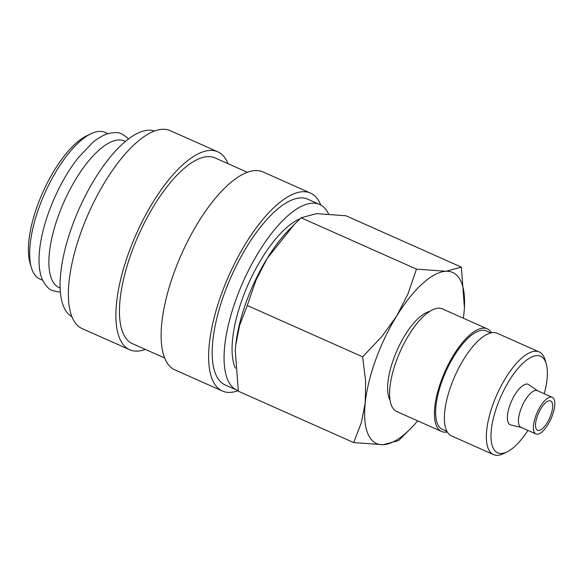 <?xml version="1.0" encoding="UTF-8"?>
<svg xmlns="http://www.w3.org/2000/svg" width="584" height="584" viewBox="0 0 584 584"><rect width="100%" height="100%" fill="white"/><g stroke="black" fill="none" stroke-linecap="round" stroke-linejoin="round"><path stroke-width="0.88" d="M328.515 213.89A101.645 38.478 114 0 0 319.652 204.473L307.783 199.188A101.645 38.478 114 0 0 224.227 293.927A101.645 38.478 114 0 0 225.117 384.914L236.994 390.2A101.645 38.478 114 0 0 238.243 390.689M319.652 204.473A101.645 38.478 114 0 0 236.104 299.212A101.645 38.478 114 0 0 236.994 390.2M320.769 205.028A108.332 41.011 114 0 0 310.498 193.078L263.004 171.937A108.332 41.011 114 0 0 173.952 272.911A108.332 41.011 114 0 0 174.901 369.884L222.394 391.024A108.332 41.011 114 0 0 238.148 390.652M310.498 193.078A108.332 41.011 114 0 0 221.453 294.051A108.332 41.011 114 0 0 222.394 391.024M247.324 172.28L215.043 157.914A101.645 38.478 114 0 0 131.495 252.646A101.645 38.478 114 0 0 132.378 343.64L164.659 357.999M228.008 163.681A108.332 41.011 114 0 0 217.766 151.803L170.265 130.663A108.332 41.011 114 0 0 81.212 231.629A108.332 41.011 114 0 0 82.161 328.602L129.663 349.743A108.332 41.011 114 0 0 145.343 349.407M217.766 151.803A108.332 41.011 114 0 0 128.714 252.77A108.332 41.011 114 0 0 129.663 349.743M154.512 131.028A101.645 38.478 114 0 0 72.117 226.22A101.645 38.478 114 0 0 71.89 316.659M125.392 141.43L124.348 140.97A80.249 30.383 114 0 0 58.385 215.759A80.249 30.383 114 0 0 59.086 287.591L60.13 288.058M107.93 133.656L105.127 132.407A80.249 30.383 114 0 0 90.921 133.773L86.607 135.86A76.234 28.857 114 0 0 37.434 205.619A76.234 28.857 114 0 0 30.032 262.968L31.368 267.567A80.249 30.383 114 0 0 39.865 279.035L42.669 280.284M90.921 133.773A80.249 30.383 114 0 0 39.164 207.203A80.249 30.383 114 0 0 31.368 267.567M464.411 307.746L461.375 267.129L445.994 271.275L416.472 269.122L407.851 294.226L396.616 316.127L381.914 336.486L362.627 356.839L365.642 381.425L365.226 402.851L361.335 422.721L353.685 442.562L383.206 444.709A93.623 35.441 114 0 0 410.669 428.568A93.623 35.441 114 0 0 417.662 420.838M463.346 318.2A93.623 35.441 114 0 0 463.973 313.133A93.623 35.441 114 0 0 464.404 307.834A93.623 35.441 114 0 0 445.994 271.275A93.623 35.441 114 0 0 396.616 316.127A93.623 35.441 114 0 0 375.709 359.722A93.623 35.441 114 0 0 365.226 402.851A93.623 35.441 114 0 0 383.206 444.709L398.587 440.57L410.669 428.568M294.438 224.314L289.036 229.782A93.623 35.441 114 0 0 267.129 258.493A93.623 35.441 114 0 0 246.222 302.081A93.623 35.441 114 0 0 235.732 345.21L239.623 325.339L247.273 305.498L255.894 280.393L267.129 258.493L294.438 224.314L301.118 217.781L316.499 213.634L346.02 215.788L461.375 267.129M552.252 397.303L537.309 390.652A20.06 7.592 114 0 0 520.818 409.347A20.06 7.592 114 0 0 520.994 427.305L535.937 433.956A20.06 7.592 114 0 0 552.428 415.26A20.06 7.592 114 0 0 552.252 397.303A20.06 7.592 114 0 0 535.762 415.998A20.06 7.592 114 0 0 535.937 433.956M537.557 390.762L528.717 384.615A22.141 8.38 114 0 0 509.993 404.953A22.141 8.38 114 0 0 510.759 424.962L521.242 427.415M544.237 393.733A52.801 19.987 114 0 0 546.252 363.847L545.127 359.985A56.174 21.265 114 0 0 539.178 351.955A56.174 21.265 114 0 0 493.005 404.31A56.174 21.265 114 0 0 493.495 454.593A56.174 21.265 114 0 0 503.444 453.644L507.065 451.892A52.801 19.987 114 0 0 527.921 430.393M546.252 363.847A52.801 19.987 114 0 0 524.731 361.642A52.801 19.987 114 0 0 497.254 405.515A52.801 19.987 114 0 0 507.065 451.892M539.178 351.955L497.21 333.274A56.174 21.265 114 0 0 451.031 385.63A56.174 21.265 114 0 0 451.527 435.912L493.495 454.593M490.852 332.909L486.333 330.894A53.925 20.418 114 0 0 442.008 381.155A53.925 20.418 114 0 0 442.475 429.423L447.001 431.437M491.465 332.771A56.174 21.265 114 0 0 487.246 328.843L442.424 308.892A56.174 21.265 114 0 0 396.251 361.248A56.174 21.265 114 0 0 396.74 411.53L441.562 431.481A56.174 21.265 114 0 0 447.308 431.977M487.246 328.843A56.174 21.265 114 0 0 441.073 381.199A56.174 21.265 114 0 0 441.562 431.481M390.09 400.376A50.553 19.141 -66 0 1 393.601 358.926A50.553 19.141 -66 0 1 429.685 311.418M235.418 368.241A86.666 32.806 -66 0 1 242.323 298.935A86.666 32.806 -66 0 1 300.03 218.817M550.756 415.334A16.053 6.074 -66 0 1 537.565 430.291A16.053 6.074 -66 0 1 537.426 415.925A16.053 6.074 -66 0 1 550.617 400.967A16.053 6.074 -66 0 1 550.756 415.334M353.685 442.562L238.338 391.222L235.294 350.699L235.732 345.21A93.623 35.441 114 0 0 235.301 350.51A93.623 35.441 114 0 0 235.294 350.604M301.118 217.781L416.472 269.122M247.273 305.498L362.627 356.839M128.436 138.992L126.677 137.145L122.005 134.065C119.209 132.21 114.289 132.145 107.252 133.875C102.514 135.488 97.681 138.364 92.746 142.489L78.256 157.687C66.291 173.061 56.48 191.143 48.837 211.926C41.902 231.271 38.646 248.331 39.07 263.092C39.303 269.523 40.406 275.035 42.377 279.634C45.8 286.021 49.144 289.635 52.392 290.467L57.809 291.876L60.356 291.949"/></g></svg>
